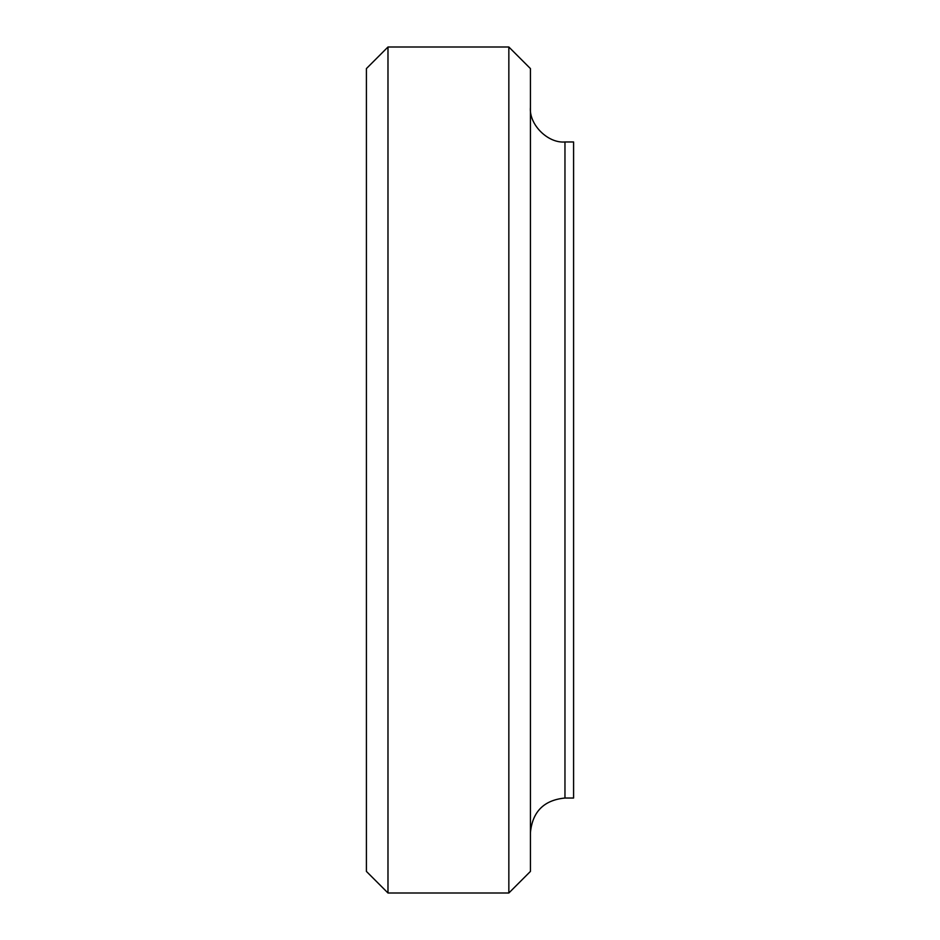 <?xml version="1.0" encoding="UTF-8"?>
<svg xmlns="http://www.w3.org/2000/svg" width="940" height="940" viewBox="0 0 940 940"><rect width="100%" height="100%" fill="white"/><g stroke="black" fill="none" stroke-linecap="round" stroke-linejoin="round"><path stroke-width="1.41" d="M508.846 47L508.846 893L530.43 871.415L530.43 68.585L508.846 47L387.985 47L387.985 893L508.846 893M387.985 47L366.412 68.585L366.412 871.415L387.985 893M564.964 141.964L564.964 798.036L573.588 798.036L573.588 141.964L564.964 141.964C547.879 143.503 528.879 124.515 530.43 107.43M564.964 798.036C543.99 800.093 532.486 811.608 530.43 832.57"/></g></svg>
